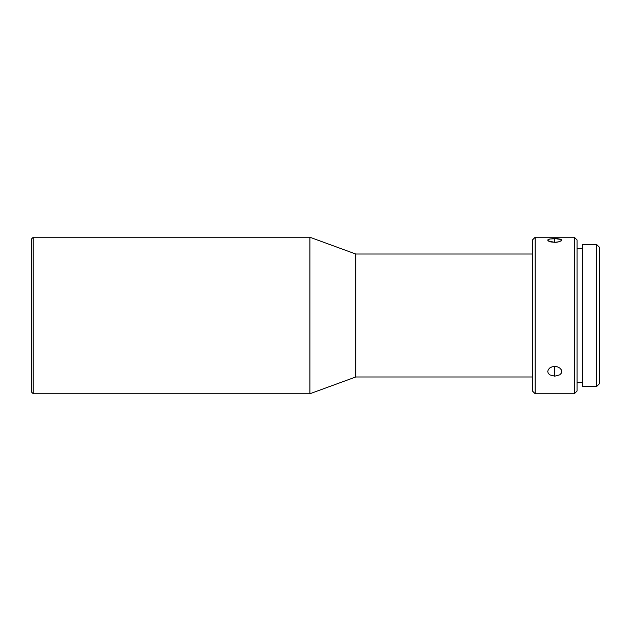 <?xml version="1.0" encoding="UTF-8"?>
<svg xmlns="http://www.w3.org/2000/svg" width="631" height="631" viewBox="0 0 631 631"><rect width="100%" height="100%" fill="white"/><g stroke="black" fill="none" stroke-linecap="round" stroke-linejoin="round"><path stroke-width="0.95" d="M33.23 237.248L31.55 238.92L31.55 392.08L33.23 393.752L33.23 237.248L33.23 393.752L309.908 393.752L309.908 237.248L33.23 237.248L309.908 237.248L309.908 393.752L355.742 376.983L355.742 254.017L309.908 237.248L355.742 254.017L355.742 376.983L532.375 376.983L355.742 376.983L309.908 393.752L33.23 393.752L31.55 392.08L31.55 238.92L33.23 237.248M596.658 386.487L599.45 383.695L599.45 247.305L596.658 244.512L596.658 386.487L596.658 244.512L582.681 244.512L582.681 386.487L596.658 386.487L582.681 386.487L582.681 244.512L596.658 244.512L599.45 247.305L599.45 383.695L596.658 386.487M535.167 237.248L532.375 240.04L532.375 390.96L535.167 393.752L535.167 237.248L535.167 393.752L574.297 393.752L577.089 390.96L577.089 240.04L574.297 237.248L574.297 393.752L574.297 237.248L535.167 237.248L574.297 237.248L577.089 240.04L577.089 390.96L574.297 393.752L535.167 393.752L532.375 390.96L532.375 240.04L535.167 237.248M549.688 368.047L552.062 366.824L554.736 366.422L554.736 376.179L549.79 374.861L548.276 373.355L547.747 371.525L548.331 369.537M547.747 371.525L548.284 369.624L549.798 367.96L552.062 366.824L554.736 366.422L557.41 366.832L559.673 367.968L561.188 369.632L561.724 371.525L561.188 373.363L559.673 374.861L554.736 376.179L549.79 374.861L548.276 373.355L547.747 371.525M547.882 239.812L549.798 238.983L554.736 238.581L554.736 242.367L548.276 240.939L547.747 240.174L549.798 238.983L557.41 238.684L560.541 239.212L561.724 240.174L559.673 241.665L556.092 242.32L550.847 241.957L548.923 241.318L547.747 240.174L548.276 240.939M532.375 254.017L355.742 254.017L532.375 254.017M577.089 382.575L582.681 382.575L577.089 382.575M582.681 248.425L577.089 248.425L582.681 248.425M559.673 241.665L554.736 242.367L554.736 238.581L561.188 239.496L561.724 240.174L561.18 240.947M561.724 240.174L561.188 240.939M561.164 369.585L561.724 371.525L561.188 373.363L559.673 374.861L554.736 376.179L554.736 366.422L557.41 366.832L559.784 368.047"/></g></svg>
